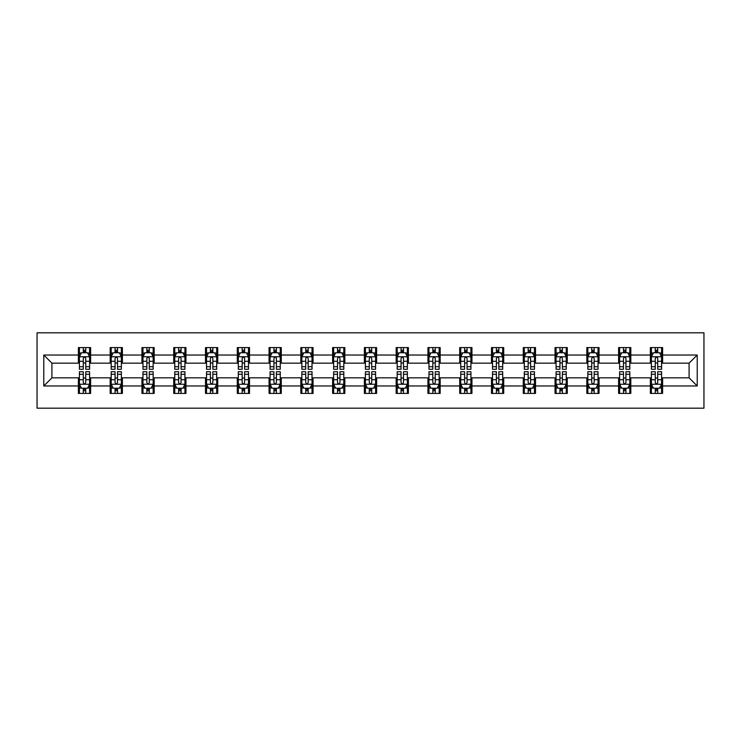 <?xml version="1.0" encoding="UTF-8"?>
<svg xmlns="http://www.w3.org/2000/svg" width="741" height="741" viewBox="0 0 741 741"><rect width="100%" height="100%" fill="white"/><g stroke="black" fill="none" stroke-linecap="round" stroke-linejoin="round"><path stroke-width="1.11" d="M37.05 408.18L703.95 408.18L703.95 332.82L37.05 332.82L37.05 408.18M662.602 355.022L662.602 347.585L650.376 347.585L650.376 355.022L630.823 355.022L630.823 347.585L618.605 347.585L618.605 355.022L599.043 355.022L599.043 347.585L586.826 347.585L586.826 355.022L567.273 355.022L567.273 347.585L555.046 347.585L555.046 355.022L535.493 355.022L535.493 347.585L523.276 347.585L523.276 355.022L503.713 355.022L503.713 347.585L491.496 347.585L491.496 355.022L471.943 355.022L471.943 347.585L459.716 347.585L459.716 355.022L440.163 355.022L440.163 347.585L427.946 347.585L427.946 355.022L408.384 355.022L408.384 347.585L396.166 347.585L396.166 355.022L376.613 355.022L376.613 347.585L364.387 347.585L364.387 355.022L344.834 355.022L344.834 347.585L332.616 347.585L332.616 355.022L313.054 355.022L313.054 347.585L300.837 347.585L300.837 355.022L281.284 355.022L281.284 347.585L269.057 347.585L269.057 355.022L249.504 355.022L249.504 347.585L237.287 347.585L237.287 355.022L217.724 355.022L217.724 347.585L205.507 347.585L205.507 355.022L185.954 355.022L185.954 347.585L173.727 347.585L173.727 355.022L154.174 355.022L154.174 347.585L141.957 347.585L141.957 355.022L122.395 355.022L122.395 347.585L110.177 347.585L110.177 355.022L90.624 355.022L90.624 347.585L78.398 347.585L78.398 355.022L43.775 355.022L43.775 385.978L51.916 377.836L78.398 377.836L78.398 393.415L90.624 393.415L90.624 377.836L110.177 377.836L110.177 393.415L122.395 393.415L122.395 377.836L141.957 377.836L141.957 393.415L154.174 393.415L154.174 377.836L173.727 377.836L173.727 393.415L185.954 393.415L185.954 377.836L205.507 377.836L205.507 393.415L217.724 393.415L217.724 377.836L237.287 377.836L237.287 393.415L249.504 393.415L249.504 377.836L269.057 377.836L269.057 393.415L281.284 393.415L281.284 377.836L300.837 377.836L300.837 393.415L313.054 393.415L313.054 377.836L332.616 377.836L332.616 393.415L344.834 393.415L344.834 377.836L364.387 377.836L364.387 393.415L376.613 393.415L376.613 377.836L396.166 377.836L396.166 393.415L408.384 393.415L408.384 377.836L427.946 377.836L427.946 393.415L440.163 393.415L440.163 377.836L459.716 377.836L459.716 393.415L471.943 393.415L471.943 377.836L491.496 377.836L491.496 393.415L503.713 393.415L503.713 377.836L523.276 377.836L523.276 393.415L535.493 393.415L535.493 377.836L555.046 377.836L555.046 393.415L567.273 393.415L567.273 377.836L586.826 377.836L586.826 393.415L599.043 393.415L599.043 377.836L618.605 377.836L618.605 393.415L630.823 393.415L630.823 377.836L650.376 377.836L650.376 393.415L662.602 393.415L662.602 377.836L689.084 377.836L689.084 363.164L662.602 363.164L662.602 355.022L697.225 355.022L697.225 385.978L662.602 385.978M650.376 385.978L630.823 385.978M618.605 385.978L599.043 385.978M586.826 385.978L567.273 385.978M555.046 385.978L535.493 385.978M523.276 385.978L503.713 385.978M491.496 385.978L471.943 385.978M459.716 385.978L440.163 385.978M427.946 385.978L408.384 385.978M396.166 385.978L376.613 385.978M364.387 385.978L344.834 385.978M332.616 385.978L313.054 385.978M300.837 385.978L281.284 385.978M269.057 385.978L249.504 385.978M237.287 385.978L217.724 385.978M205.507 385.978L185.954 385.978M173.727 385.978L154.174 385.978M141.957 385.978L122.395 385.978M110.177 385.978L90.624 385.978M78.398 385.978L43.775 385.978M650.376 355.022L650.376 363.164L630.823 363.164L630.823 355.022M618.605 355.022L618.605 363.164L599.043 363.164L599.043 355.022M586.826 355.022L586.826 363.164L567.273 363.164L567.273 355.022M555.046 355.022L555.046 363.164L535.493 363.164L535.493 355.022M523.276 355.022L523.276 363.164L503.713 363.164L503.713 355.022M491.496 355.022L491.496 363.164L471.943 363.164L471.943 355.022M459.716 355.022L459.716 363.164L440.163 363.164L440.163 355.022M427.946 355.022L427.946 363.164L408.384 363.164L408.384 355.022M396.166 355.022L396.166 363.164L376.613 363.164L376.613 355.022M364.387 355.022L364.387 363.164L344.834 363.164L344.834 355.022M332.616 355.022L332.616 363.164L313.054 363.164L313.054 355.022M300.837 355.022L300.837 363.164L281.284 363.164L281.284 355.022M269.057 355.022L269.057 363.164L249.504 363.164L249.504 355.022M237.287 355.022L237.287 363.164L217.724 363.164L217.724 355.022M205.507 355.022L205.507 363.164L185.954 363.164L185.954 355.022M173.727 355.022L173.727 363.164L154.174 363.164L154.174 355.022M141.957 355.022L141.957 363.164L122.395 363.164L122.395 355.022M110.177 355.022L110.177 363.164L90.624 363.164L90.624 355.022M78.398 355.022L78.398 363.164L51.916 363.164L43.775 355.022M51.916 363.164L51.916 377.836M697.225 385.978L689.084 377.836M689.084 363.164L697.225 355.022M78.398 352.679L79.417 352.679M83.288 352.679L85.734 352.679M89.605 352.679L90.624 352.679M78.398 362.96L79.417 362.96M83.288 362.96L85.734 362.96M89.605 362.96L90.624 362.96M78.398 378.04L79.417 378.04M83.288 378.04L85.734 378.04M89.605 378.04L90.624 378.04M78.398 388.321L79.417 388.321M83.288 388.321L85.734 388.321M89.605 388.321L90.624 388.321M110.177 378.04L111.196 378.04M115.068 378.04L117.513 378.04M121.376 378.04L122.395 378.04M110.177 388.321L111.196 388.321M115.068 388.321L117.513 388.321M121.376 388.321L122.395 388.321M110.177 352.679L111.196 352.679M115.068 352.679L117.513 352.679M121.376 352.679L122.395 352.679M110.177 362.96L111.196 362.96M115.068 362.96L117.513 362.96M121.376 362.96L122.395 362.96M141.957 378.04L142.976 378.04M146.838 378.04L149.284 378.04M153.155 378.04L154.174 378.04M141.957 388.321L142.976 388.321M146.838 388.321L149.284 388.321M153.155 388.321L154.174 388.321M141.957 352.679L142.976 352.679M146.838 352.679L149.284 352.679M153.155 352.679L154.174 352.679M141.957 362.96L142.976 362.96M146.838 362.96L149.284 362.96M153.155 362.96L154.174 362.96M173.727 378.04L174.746 378.04M178.618 378.04L181.063 378.04M184.935 378.04L185.954 378.04M173.727 388.321L174.746 388.321M178.618 388.321L181.063 388.321M184.935 388.321L185.954 388.321M173.727 352.679L174.746 352.679M178.618 352.679L181.063 352.679M184.935 352.679L185.954 352.679M173.727 362.96L174.746 362.96M178.618 362.96L181.063 362.96M184.935 362.96L185.954 362.96M205.507 378.04L206.526 378.04M210.398 378.04L212.843 378.04M216.705 378.04L217.724 378.04M205.507 388.321L206.526 388.321M210.398 388.321L212.843 388.321M216.705 388.321L217.724 388.321M205.507 352.679L206.526 352.679M210.398 352.679L212.843 352.679M216.705 352.679L217.724 352.679M205.507 362.96L206.526 362.96M210.398 362.96L212.843 362.96M216.705 362.96L217.724 362.96M237.287 378.04L238.306 378.04M242.168 378.04L244.613 378.04M248.485 378.04L249.504 378.04M237.287 388.321L238.306 388.321M242.168 388.321L244.613 388.321M248.485 388.321L249.504 388.321M237.287 352.679L238.306 352.679M242.168 352.679L244.613 352.679M248.485 352.679L249.504 352.679M237.287 362.96L238.306 362.96M242.168 362.96L244.613 362.96M248.485 362.96L249.504 362.96M269.057 378.04L270.076 378.04M273.948 378.04L276.393 378.04M280.265 378.04L281.284 378.04M269.057 388.321L270.076 388.321M273.948 388.321L276.393 388.321M280.265 388.321L281.284 388.321M269.057 352.679L270.076 352.679M273.948 352.679L276.393 352.679M280.265 352.679L281.284 352.679M269.057 362.96L270.076 362.96M273.948 362.96L276.393 362.96M280.265 362.96L281.284 362.96M300.837 378.04L301.856 378.04M305.727 378.04L308.173 378.04M312.035 378.04L313.054 378.04M300.837 388.321L301.856 388.321M305.727 388.321L308.173 388.321M312.035 388.321L313.054 388.321M300.837 352.679L301.856 352.679M305.727 352.679L308.173 352.679M312.035 352.679L313.054 352.679M300.837 362.96L301.856 362.96M305.727 362.96L308.173 362.96M312.035 362.96L313.054 362.96M332.616 378.04L333.635 378.04M337.498 378.04L339.943 378.04M343.815 378.04L344.834 378.04M332.616 388.321L333.635 388.321M337.498 388.321L339.943 388.321M343.815 388.321L344.834 388.321M332.616 352.679L333.635 352.679M337.498 352.679L339.943 352.679M343.815 352.679L344.834 352.679M332.616 362.96L333.635 362.96M337.498 362.96L339.943 362.96M343.815 362.96L344.834 362.96M364.387 378.04L365.406 378.04M369.277 378.04L371.723 378.04M375.594 378.04L376.613 378.04M364.387 388.321L365.406 388.321M369.277 388.321L371.723 388.321M375.594 388.321L376.613 388.321M364.387 352.679L365.406 352.679M369.277 352.679L371.723 352.679M375.594 352.679L376.613 352.679M364.387 362.96L365.406 362.96M369.277 362.96L371.723 362.96M375.594 362.96L376.613 362.96M396.166 378.04L397.185 378.04M401.057 378.04L403.502 378.04M407.365 378.04L408.384 378.04M396.166 388.321L397.185 388.321M401.057 388.321L403.502 388.321M407.365 388.321L408.384 388.321M396.166 352.679L397.185 352.679M401.057 352.679L403.502 352.679M407.365 352.679L408.384 352.679M396.166 362.96L397.185 362.96M401.057 362.96L403.502 362.96M407.365 362.96L408.384 362.96M427.946 378.04L428.965 378.04M432.827 378.04L435.273 378.04M439.144 378.04L440.163 378.04M427.946 388.321L428.965 388.321M432.827 388.321L435.273 388.321M439.144 388.321L440.163 388.321M427.946 352.679L428.965 352.679M432.827 352.679L435.273 352.679M439.144 352.679L440.163 352.679M427.946 362.96L428.965 362.96M432.827 362.96L435.273 362.96M439.144 362.96L440.163 362.96M459.716 378.04L460.735 378.04M464.607 378.04L467.052 378.04M470.924 378.04L471.943 378.04M459.716 388.321L460.735 388.321M464.607 388.321L467.052 388.321M470.924 388.321L471.943 388.321M459.716 352.679L460.735 352.679M464.607 352.679L467.052 352.679M470.924 352.679L471.943 352.679M459.716 362.96L460.735 362.96M464.607 362.96L467.052 362.96M470.924 362.96L471.943 362.96M491.496 378.04L492.515 378.04M496.387 378.04L498.832 378.04M502.694 378.04L503.713 378.04M491.496 388.321L492.515 388.321M496.387 388.321L498.832 388.321M502.694 388.321L503.713 388.321M491.496 352.679L492.515 352.679M496.387 352.679L498.832 352.679M502.694 352.679L503.713 352.679M491.496 362.96L492.515 362.96M496.387 362.96L498.832 362.96M502.694 362.96L503.713 362.96M523.276 378.04L524.295 378.04M528.157 378.04L530.602 378.04M534.474 378.04L535.493 378.04M523.276 388.321L524.295 388.321M528.157 388.321L530.602 388.321M534.474 388.321L535.493 388.321M523.276 352.679L524.295 352.679M528.157 352.679L530.602 352.679M534.474 352.679L535.493 352.679M523.276 362.96L524.295 362.96M528.157 362.96L530.602 362.96M534.474 362.96L535.493 362.96M555.046 378.04L556.065 378.04M559.937 378.04L562.382 378.04M566.254 378.04L567.273 378.04M555.046 388.321L556.065 388.321M559.937 388.321L562.382 388.321M566.254 388.321L567.273 388.321M555.046 352.679L556.065 352.679M559.937 352.679L562.382 352.679M566.254 352.679L567.273 352.679M555.046 362.96L556.065 362.96M559.937 362.96L562.382 362.96M566.254 362.96L567.273 362.96M586.826 378.04L587.845 378.04M591.716 378.04L594.162 378.04M598.024 378.04L599.043 378.04M586.826 388.321L587.845 388.321M591.716 388.321L594.162 388.321M598.024 388.321L599.043 388.321M586.826 352.679L587.845 352.679M591.716 352.679L594.162 352.679M598.024 352.679L599.043 352.679M586.826 362.96L587.845 362.96M591.716 362.96L594.162 362.96M598.024 362.96L599.043 362.96M618.605 378.04L619.624 378.04M623.487 378.04L625.932 378.04M629.804 378.04L630.823 378.04M618.605 388.321L619.624 388.321M623.487 388.321L625.932 388.321M629.804 388.321L630.823 388.321M618.605 352.679L619.624 352.679M623.487 352.679L625.932 352.679M629.804 352.679L630.823 352.679M618.605 362.96L619.624 362.96M623.487 362.96L625.932 362.96M629.804 362.96L630.823 362.96M650.376 378.04L651.395 378.04M655.266 378.04L657.712 378.04M661.583 378.04L662.602 378.04M650.376 388.321L651.395 388.321M655.266 388.321L657.712 388.321M661.583 388.321L662.602 388.321M650.376 352.679L651.395 352.679M655.266 352.679L657.712 352.679M661.583 352.679L662.602 352.679M650.376 362.96L651.395 362.96M655.266 362.96L657.712 362.96M661.583 362.96L662.602 362.96M85.734 350.234L83.288 350.234M89.605 366.721L85.734 366.721L85.734 369.277L89.605 369.277L89.605 356.856L87.568 352.781L81.454 352.781L79.417 356.856L79.417 369.277L83.288 369.277L83.288 366.721L79.417 366.721M79.417 356.856L79.417 347.585M89.605 356.856L89.605 347.585M83.288 352.781L83.288 347.585M85.734 347.585L85.734 352.781M85.734 366.721L85.734 358.385C84.919 356.81 84.103 356.81 83.288 358.385L83.288 366.721M83.288 390.766L85.734 390.766M79.417 374.279L83.288 374.279L83.288 371.723L79.417 371.723L79.417 384.144L81.454 388.219L87.568 388.219L89.605 384.144L89.605 371.723L85.734 371.723L85.734 374.279L89.605 374.279M89.605 384.144L89.605 393.415M79.417 384.144L79.417 393.415M85.734 388.219L85.734 393.415M83.288 393.415L83.288 388.219M83.288 374.279L83.288 382.615C84.103 384.19 84.919 384.19 85.734 382.615L85.734 374.279M117.513 350.234L115.068 350.234M121.376 366.721L117.513 366.721L117.513 369.277L121.376 369.277L121.376 356.856L119.347 352.781L113.234 352.781L111.196 356.856L111.196 369.277L115.068 369.277L115.068 366.721L111.196 366.721M111.196 356.856L111.196 347.585M121.376 356.856L121.376 347.585M115.068 352.781L115.068 347.585M117.513 347.585L117.513 352.781M117.513 366.721L117.513 358.385C116.698 356.81 115.883 356.81 115.068 358.385L115.068 366.721M149.284 350.234L146.838 350.234M153.155 366.721L149.284 366.721L149.284 369.277L153.155 369.277L153.155 356.856L151.118 352.781L145.004 352.781L142.976 356.856L142.976 369.277L146.838 369.277L146.838 366.721L142.976 366.721M142.976 356.856L142.976 347.585M153.155 356.856L153.155 347.585M146.838 352.781L146.838 347.585M149.284 347.585L149.284 352.781M149.284 366.721L149.284 358.385C148.469 356.81 147.654 356.81 146.838 358.385L146.838 366.721M115.068 390.766L117.513 390.766M111.196 374.279L115.068 374.279L115.068 371.723L111.196 371.723L111.196 384.144L113.234 388.219L119.347 388.219L121.376 384.144L121.376 371.723L117.513 371.723L117.513 374.279L121.376 374.279M121.376 384.144L121.376 393.415M111.196 384.144L111.196 393.415M117.513 388.219L117.513 393.415M115.068 393.415L115.068 388.219M115.068 374.279L115.068 382.615C115.883 384.19 116.698 384.19 117.513 382.615L117.513 374.279M146.838 390.766L149.284 390.766M142.976 374.279L146.838 374.279L146.838 371.723L142.976 371.723L142.976 384.144L145.004 388.219L151.118 388.219L153.155 384.144L153.155 371.723L149.284 371.723L149.284 374.279L153.155 374.279M153.155 384.144L153.155 393.415M142.976 384.144L142.976 393.415M149.284 388.219L149.284 393.415M146.838 393.415L146.838 388.219M146.838 374.279L146.838 382.615C147.654 384.19 148.469 384.19 149.284 382.615L149.284 374.279M181.063 350.234L178.618 350.234M184.935 366.721L181.063 366.721L181.063 369.277L184.935 369.277L184.935 356.856L182.897 352.781L176.784 352.781L174.746 356.856L174.746 369.277L178.618 369.277L178.618 366.721L174.746 366.721M174.746 356.856L174.746 347.585M184.935 356.856L184.935 347.585M178.618 352.781L178.618 347.585M181.063 347.585L181.063 352.781M181.063 366.721L181.063 358.385C180.248 356.81 179.433 356.81 178.618 358.385L178.618 366.721M212.843 350.234L210.398 350.234M216.705 366.721L212.843 366.721L212.843 369.277L216.705 369.277L216.705 356.856L214.677 352.781L208.564 352.781L206.526 356.856L206.526 369.277L210.398 369.277L210.398 366.721L206.526 366.721M206.526 356.856L206.526 347.585M216.705 356.856L216.705 347.585M210.398 352.781L210.398 347.585M212.843 347.585L212.843 352.781M212.843 366.721L212.843 358.385C212.028 356.81 211.213 356.81 210.398 358.385L210.398 366.721M244.613 350.234L242.168 350.234M248.485 366.721L244.613 366.721L244.613 369.277L248.485 369.277L248.485 356.856L246.447 352.781L240.334 352.781L238.306 356.856L238.306 369.277L242.168 369.277L242.168 366.721L238.306 366.721M238.306 356.856L238.306 347.585M248.485 356.856L248.485 347.585M242.168 352.781L242.168 347.585M244.613 347.585L244.613 352.781M244.613 366.721L244.613 358.385C243.798 356.81 242.983 356.81 242.168 358.385L242.168 366.721M178.618 390.766L181.063 390.766M174.746 374.279L178.618 374.279L178.618 371.723L174.746 371.723L174.746 384.144L176.784 388.219L182.897 388.219L184.935 384.144L184.935 371.723L181.063 371.723L181.063 374.279L184.935 374.279M184.935 384.144L184.935 393.415M174.746 384.144L174.746 393.415M181.063 388.219L181.063 393.415M178.618 393.415L178.618 388.219M178.618 374.279L178.618 382.615C179.433 384.19 180.248 384.19 181.063 382.615L181.063 374.279M210.398 390.766L212.843 390.766M206.526 374.279L210.398 374.279L210.398 371.723L206.526 371.723L206.526 384.144L208.564 388.219L214.677 388.219L216.705 384.144L216.705 371.723L212.843 371.723L212.843 374.279L216.705 374.279M216.705 384.144L216.705 393.415M206.526 384.144L206.526 393.415M212.843 388.219L212.843 393.415M210.398 393.415L210.398 388.219M210.398 374.279L210.398 382.615C211.213 384.19 212.028 384.19 212.843 382.615L212.843 374.279M242.168 390.766L244.613 390.766M238.306 374.279L242.168 374.279L242.168 371.723L238.306 371.723L238.306 384.144L240.334 388.219L246.447 388.219L248.485 384.144L248.485 371.723L244.613 371.723L244.613 374.279L248.485 374.279M248.485 384.144L248.485 393.415M238.306 384.144L238.306 393.415M244.613 388.219L244.613 393.415M242.168 393.415L242.168 388.219M242.168 374.279L242.168 382.615C242.983 384.19 243.798 384.19 244.613 382.615L244.613 374.279M276.393 350.234L273.948 350.234M280.265 366.721L276.393 366.721L276.393 369.277L280.265 369.277L280.265 356.856L278.227 352.781L272.114 352.781L270.076 356.856L270.076 369.277L273.948 369.277L273.948 366.721L270.076 366.721M270.076 356.856L270.076 347.585M280.265 356.856L280.265 347.585M273.948 352.781L273.948 347.585M276.393 347.585L276.393 352.781M276.393 366.721L276.393 358.385C275.578 356.81 274.763 356.81 273.948 358.385L273.948 366.721M273.948 390.766L276.393 390.766M270.076 374.279L273.948 374.279L273.948 371.723L270.076 371.723L270.076 384.144L272.114 388.219L278.227 388.219L280.265 384.144L280.265 371.723L276.393 371.723L276.393 374.279L280.265 374.279M280.265 384.144L280.265 393.415M270.076 384.144L270.076 393.415M276.393 388.219L276.393 393.415M273.948 393.415L273.948 388.219M273.948 374.279L273.948 382.615C274.763 384.19 275.578 384.19 276.393 382.615L276.393 374.279M308.173 350.234L305.727 350.234M312.035 366.721L308.173 366.721L308.173 369.277L312.035 369.277L312.035 356.856L310.007 352.781L303.893 352.781L301.856 356.856L301.856 369.277L305.727 369.277L305.727 366.721L301.856 366.721M301.856 356.856L301.856 347.585M312.035 356.856L312.035 347.585M305.727 352.781L305.727 347.585M308.173 347.585L308.173 352.781M308.173 366.721L308.173 358.385C307.358 356.81 306.542 356.81 305.727 358.385L305.727 366.721M305.727 390.766L308.173 390.766M301.856 374.279L305.727 374.279L305.727 371.723L301.856 371.723L301.856 384.144L303.893 388.219L310.007 388.219L312.035 384.144L312.035 371.723L308.173 371.723L308.173 374.279L312.035 374.279M312.035 384.144L312.035 393.415M301.856 384.144L301.856 393.415M308.173 388.219L308.173 393.415M305.727 393.415L305.727 388.219M305.727 374.279L305.727 382.615C306.542 384.19 307.358 384.19 308.173 382.615L308.173 374.279M339.943 350.234L337.498 350.234M343.815 366.721L339.943 366.721L339.943 369.277L343.815 369.277L343.815 356.856L341.777 352.781L335.664 352.781L333.635 356.856L333.635 369.277L337.498 369.277L337.498 366.721L333.635 366.721M333.635 356.856L333.635 347.585M343.815 356.856L343.815 347.585M337.498 352.781L337.498 347.585M339.943 347.585L339.943 352.781M339.943 366.721L339.943 358.385C339.128 356.81 338.313 356.81 337.498 358.385L337.498 366.721M337.498 390.766L339.943 390.766M333.635 374.279L337.498 374.279L337.498 371.723L333.635 371.723L333.635 384.144L335.664 388.219L341.777 388.219L343.815 384.144L343.815 371.723L339.943 371.723L339.943 374.279L343.815 374.279M343.815 384.144L343.815 393.415M333.635 384.144L333.635 393.415M339.943 388.219L339.943 393.415M337.498 393.415L337.498 388.219M337.498 374.279L337.498 382.615C338.313 384.19 339.128 384.19 339.943 382.615L339.943 374.279M371.723 350.234L369.277 350.234M375.594 366.721L371.723 366.721L371.723 369.277L375.594 369.277L375.594 356.856L373.557 352.781L367.443 352.781L365.406 356.856L365.406 369.277L369.277 369.277L369.277 366.721L365.406 366.721M365.406 356.856L365.406 347.585M375.594 356.856L375.594 347.585M369.277 352.781L369.277 347.585M371.723 347.585L371.723 352.781M371.723 366.721L371.723 358.385C370.908 356.81 370.092 356.81 369.277 358.385L369.277 366.721M369.277 390.766L371.723 390.766M365.406 374.279L369.277 374.279L369.277 371.723L365.406 371.723L365.406 384.144L367.443 388.219L373.557 388.219L375.594 384.144L375.594 371.723L371.723 371.723L371.723 374.279L375.594 374.279M375.594 384.144L375.594 393.415M365.406 384.144L365.406 393.415M371.723 388.219L371.723 393.415M369.277 393.415L369.277 388.219M369.277 374.279L369.277 382.615C370.092 384.19 370.908 384.19 371.723 382.615L371.723 374.279M403.502 350.234L401.057 350.234M407.365 366.721L403.502 366.721L403.502 369.277L407.365 369.277L407.365 356.856L405.336 352.781L399.223 352.781L397.185 356.856L397.185 369.277L401.057 369.277L401.057 366.721L397.185 366.721M397.185 356.856L397.185 347.585M407.365 356.856L407.365 347.585M401.057 352.781L401.057 347.585M403.502 347.585L403.502 352.781M403.502 366.721L403.502 358.385C402.687 356.81 401.872 356.81 401.057 358.385L401.057 366.721M401.057 390.766L403.502 390.766M397.185 374.279L401.057 374.279L401.057 371.723L397.185 371.723L397.185 384.144L399.223 388.219L405.336 388.219L407.365 384.144L407.365 371.723L403.502 371.723L403.502 374.279L407.365 374.279M407.365 384.144L407.365 393.415M397.185 384.144L397.185 393.415M403.502 388.219L403.502 393.415M401.057 393.415L401.057 388.219M401.057 374.279L401.057 382.615C401.872 384.19 402.687 384.19 403.502 382.615L403.502 374.279M435.273 350.234L432.827 350.234M439.144 366.721L435.273 366.721L435.273 369.277L439.144 369.277L439.144 356.856L437.107 352.781L430.993 352.781L428.965 356.856L428.965 369.277L432.827 369.277L432.827 366.721L428.965 366.721M428.965 356.856L428.965 347.585M439.144 356.856L439.144 347.585M432.827 352.781L432.827 347.585M435.273 347.585L435.273 352.781M435.273 366.721L435.273 358.385C434.458 356.81 433.642 356.81 432.827 358.385L432.827 366.721M432.827 390.766L435.273 390.766M428.965 374.279L432.827 374.279L432.827 371.723L428.965 371.723L428.965 384.144L430.993 388.219L437.107 388.219L439.144 384.144L439.144 371.723L435.273 371.723L435.273 374.279L439.144 374.279M439.144 384.144L439.144 393.415M428.965 384.144L428.965 393.415M435.273 388.219L435.273 393.415M432.827 393.415L432.827 388.219M432.827 374.279L432.827 382.615C433.642 384.19 434.458 384.19 435.273 382.615L435.273 374.279M467.052 350.234L464.607 350.234M470.924 366.721L467.052 366.721L467.052 369.277L470.924 369.277L470.924 356.856L468.886 352.781L462.773 352.781L460.735 356.856L460.735 369.277L464.607 369.277L464.607 366.721L460.735 366.721M460.735 356.856L460.735 347.585M470.924 356.856L470.924 347.585M464.607 352.781L464.607 347.585M467.052 347.585L467.052 352.781M467.052 366.721L467.052 358.385C466.237 356.81 465.422 356.81 464.607 358.385L464.607 366.721M464.607 390.766L467.052 390.766M460.735 374.279L464.607 374.279L464.607 371.723L460.735 371.723L460.735 384.144L462.773 388.219L468.886 388.219L470.924 384.144L470.924 371.723L467.052 371.723L467.052 374.279L470.924 374.279M470.924 384.144L470.924 393.415M460.735 384.144L460.735 393.415M467.052 388.219L467.052 393.415M464.607 393.415L464.607 388.219M464.607 374.279L464.607 382.615C465.422 384.19 466.237 384.19 467.052 382.615L467.052 374.279M498.832 350.234L496.387 350.234M502.694 366.721L498.832 366.721L498.832 369.277L502.694 369.277L502.694 356.856L500.666 352.781L494.553 352.781L492.515 356.856L492.515 369.277L496.387 369.277L496.387 366.721L492.515 366.721M492.515 356.856L492.515 347.585M502.694 356.856L502.694 347.585M496.387 352.781L496.387 347.585M498.832 347.585L498.832 352.781M498.832 366.721L498.832 358.385C498.017 356.81 497.202 356.81 496.387 358.385L496.387 366.721M496.387 390.766L498.832 390.766M492.515 374.279L496.387 374.279L496.387 371.723L492.515 371.723L492.515 384.144L494.553 388.219L500.666 388.219L502.694 384.144L502.694 371.723L498.832 371.723L498.832 374.279L502.694 374.279M502.694 384.144L502.694 393.415M492.515 384.144L492.515 393.415M498.832 388.219L498.832 393.415M496.387 393.415L496.387 388.219M496.387 374.279L496.387 382.615C497.202 384.19 498.017 384.19 498.832 382.615L498.832 374.279M530.602 350.234L528.157 350.234M534.474 366.721L530.602 366.721L530.602 369.277L534.474 369.277L534.474 356.856L532.436 352.781L526.323 352.781L524.295 356.856L524.295 369.277L528.157 369.277L528.157 366.721L524.295 366.721M524.295 356.856L524.295 347.585M534.474 356.856L534.474 347.585M528.157 352.781L528.157 347.585M530.602 347.585L530.602 352.781M530.602 366.721L530.602 358.385C529.787 356.81 528.972 356.81 528.157 358.385L528.157 366.721M528.157 390.766L530.602 390.766M524.295 374.279L528.157 374.279L528.157 371.723L524.295 371.723L524.295 384.144L526.323 388.219L532.436 388.219L534.474 384.144L534.474 371.723L530.602 371.723L530.602 374.279L534.474 374.279M534.474 384.144L534.474 393.415M524.295 384.144L524.295 393.415M530.602 388.219L530.602 393.415M528.157 393.415L528.157 388.219M528.157 374.279L528.157 382.615C528.972 384.19 529.787 384.19 530.602 382.615L530.602 374.279M562.382 350.234L559.937 350.234M566.254 366.721L562.382 366.721L562.382 369.277L566.254 369.277L566.254 356.856L564.216 352.781L558.103 352.781L556.065 356.856L556.065 369.277L559.937 369.277L559.937 366.721L556.065 366.721M556.065 356.856L556.065 347.585M566.254 356.856L566.254 347.585M559.937 352.781L559.937 347.585M562.382 347.585L562.382 352.781M562.382 366.721L562.382 358.385C561.567 356.81 560.752 356.81 559.937 358.385L559.937 366.721M559.937 390.766L562.382 390.766M556.065 374.279L559.937 374.279L559.937 371.723L556.065 371.723L556.065 384.144L558.103 388.219L564.216 388.219L566.254 384.144L566.254 371.723L562.382 371.723L562.382 374.279L566.254 374.279M566.254 384.144L566.254 393.415M556.065 384.144L556.065 393.415M562.382 388.219L562.382 393.415M559.937 393.415L559.937 388.219M559.937 374.279L559.937 382.615C560.752 384.19 561.567 384.19 562.382 382.615L562.382 374.279M594.162 350.234L591.716 350.234M598.024 366.721L594.162 366.721L594.162 369.277L598.024 369.277L598.024 356.856L595.996 352.781L589.882 352.781L587.845 356.856L587.845 369.277L591.716 369.277L591.716 366.721L587.845 366.721M587.845 356.856L587.845 347.585M598.024 356.856L598.024 347.585M591.716 352.781L591.716 347.585M594.162 347.585L594.162 352.781M594.162 366.721L594.162 358.385C593.346 356.81 592.531 356.81 591.716 358.385L591.716 366.721M591.716 390.766L594.162 390.766M587.845 374.279L591.716 374.279L591.716 371.723L587.845 371.723L587.845 384.144L589.882 388.219L595.996 388.219L598.024 384.144L598.024 371.723L594.162 371.723L594.162 374.279L598.024 374.279M598.024 384.144L598.024 393.415M587.845 384.144L587.845 393.415M594.162 388.219L594.162 393.415M591.716 393.415L591.716 388.219M591.716 374.279L591.716 382.615C592.531 384.19 593.346 384.19 594.162 382.615L594.162 374.279M625.932 350.234L623.487 350.234M629.804 366.721L625.932 366.721L625.932 369.277L629.804 369.277L629.804 356.856L627.766 352.781L621.653 352.781L619.624 356.856L619.624 369.277L623.487 369.277L623.487 366.721L619.624 366.721M619.624 356.856L619.624 347.585M629.804 356.856L629.804 347.585M623.487 352.781L623.487 347.585M625.932 347.585L625.932 352.781M625.932 366.721L625.932 358.385C625.117 356.81 624.302 356.81 623.487 358.385L623.487 366.721M623.487 390.766L625.932 390.766M619.624 374.279L623.487 374.279L623.487 371.723L619.624 371.723L619.624 384.144L621.653 388.219L627.766 388.219L629.804 384.144L629.804 371.723L625.932 371.723L625.932 374.279L629.804 374.279M629.804 384.144L629.804 393.415M619.624 384.144L619.624 393.415M625.932 388.219L625.932 393.415M623.487 393.415L623.487 388.219M623.487 374.279L623.487 382.615C624.302 384.19 625.117 384.19 625.932 382.615L625.932 374.279M657.712 350.234L655.266 350.234M661.583 366.721L657.712 366.721L657.712 369.277L661.583 369.277L661.583 356.856L659.546 352.781L653.432 352.781L651.395 356.856L651.395 369.277L655.266 369.277L655.266 366.721L651.395 366.721M651.395 356.856L651.395 347.585M661.583 356.856L661.583 347.585M655.266 352.781L655.266 347.585M657.712 347.585L657.712 352.781M657.712 366.721L657.712 358.385C656.897 356.81 656.081 356.81 655.266 358.385L655.266 366.721M655.266 390.766L657.712 390.766M651.395 374.279L655.266 374.279L655.266 371.723L651.395 371.723L651.395 384.144L653.432 388.219L659.546 388.219L661.583 384.144L661.583 371.723L657.712 371.723L657.712 374.279L661.583 374.279M661.583 384.144L661.583 393.415M651.395 384.144L651.395 393.415M657.712 388.219L657.712 393.415M655.266 393.415L655.266 388.219M655.266 374.279L655.266 382.615C656.081 384.19 656.897 384.19 657.712 382.615L657.712 374.279M89.55 356.754L79.472 356.754M79.417 353.022L81.334 353.022M87.688 353.022L89.605 353.022M83.288 361.265L79.417 361.265M89.605 361.265L85.734 361.265M85.734 351.53L83.288 351.53M79.472 384.246L89.55 384.246M89.605 387.978L87.688 387.978M81.334 387.978L79.417 387.978M85.734 379.735L89.605 379.735M79.417 379.735L83.288 379.735M83.288 389.47L85.734 389.47M121.329 356.754L111.243 356.754M111.196 353.022L113.114 353.022M119.468 353.022L121.376 353.022M115.068 361.265L111.196 361.265M121.376 361.265L117.513 361.265M117.513 351.53L115.068 351.53M153.109 356.754L143.022 356.754M142.976 353.022L144.884 353.022M151.238 353.022L153.155 353.022M146.838 361.265L142.976 361.265M153.155 361.265L149.284 361.265M149.284 351.53L146.838 351.53M111.243 384.246L121.329 384.246M121.376 387.978L119.468 387.978M113.114 387.978L111.196 387.978M117.513 379.735L121.376 379.735M111.196 379.735L115.068 379.735M115.068 389.47L117.513 389.47M143.022 384.246L153.109 384.246M153.155 387.978L151.238 387.978M144.884 387.978L142.976 387.978M149.284 379.735L153.155 379.735M142.976 379.735L146.838 379.735M146.838 389.47L149.284 389.47M184.88 356.754L174.802 356.754M174.746 353.022L176.664 353.022M183.018 353.022L184.935 353.022M178.618 361.265L174.746 361.265M184.935 361.265L181.063 361.265M181.063 351.53L178.618 351.53M216.659 356.754L206.572 356.754M206.526 353.022L208.443 353.022M214.797 353.022L216.705 353.022M210.398 361.265L206.526 361.265M216.705 361.265L212.843 361.265M212.843 351.53L210.398 351.53M248.439 356.754L238.352 356.754M238.306 353.022L240.214 353.022M246.568 353.022L248.485 353.022M242.168 361.265L238.306 361.265M248.485 361.265L244.613 361.265M244.613 351.53L242.168 351.53M174.802 384.246L184.88 384.246M184.935 387.978L183.018 387.978M176.664 387.978L174.746 387.978M181.063 379.735L184.935 379.735M174.746 379.735L178.618 379.735M178.618 389.47L181.063 389.47M206.572 384.246L216.659 384.246M216.705 387.978L214.797 387.978M208.443 387.978L206.526 387.978M212.843 379.735L216.705 379.735M206.526 379.735L210.398 379.735M210.398 389.47L212.843 389.47M238.352 384.246L248.439 384.246M248.485 387.978L246.568 387.978M240.214 387.978L238.306 387.978M244.613 379.735L248.485 379.735M238.306 379.735L242.168 379.735M242.168 389.47L244.613 389.47M280.209 356.754L270.132 356.754M270.076 353.022L271.993 353.022M278.347 353.022L280.265 353.022M273.948 361.265L270.076 361.265M280.265 361.265L276.393 361.265M276.393 351.53L273.948 351.53M270.132 384.246L280.209 384.246M280.265 387.978L278.347 387.978M271.993 387.978L270.076 387.978M276.393 379.735L280.265 379.735M270.076 379.735L273.948 379.735M273.948 389.47L276.393 389.47M311.989 356.754L301.902 356.754M301.856 353.022L303.773 353.022M310.127 353.022L312.035 353.022M305.727 361.265L301.856 361.265M312.035 361.265L308.173 361.265M308.173 351.53L305.727 351.53M301.902 384.246L311.989 384.246M312.035 387.978L310.127 387.978M303.773 387.978L301.856 387.978M308.173 379.735L312.035 379.735M301.856 379.735L305.727 379.735M305.727 389.47L308.173 389.47M343.768 356.754L333.682 356.754M333.635 353.022L335.543 353.022M341.897 353.022L343.815 353.022M337.498 361.265L333.635 361.265M343.815 361.265L339.943 361.265M339.943 351.53L337.498 351.53M333.682 384.246L343.768 384.246M343.815 387.978L341.897 387.978M335.543 387.978L333.635 387.978M339.943 379.735L343.815 379.735M333.635 379.735L337.498 379.735M337.498 389.47L339.943 389.47M375.539 356.754L365.461 356.754M365.406 353.022L367.323 353.022M373.677 353.022L375.594 353.022M369.277 361.265L365.406 361.265M375.594 361.265L371.723 361.265M371.723 351.53L369.277 351.53M365.461 384.246L375.539 384.246M375.594 387.978L373.677 387.978M367.323 387.978L365.406 387.978M371.723 379.735L375.594 379.735M365.406 379.735L369.277 379.735M369.277 389.47L371.723 389.47M407.318 356.754L397.232 356.754M397.185 353.022L399.103 353.022M405.457 353.022L407.365 353.022M401.057 361.265L397.185 361.265M407.365 361.265L403.502 361.265M403.502 351.53L401.057 351.53M397.232 384.246L407.318 384.246M407.365 387.978L405.457 387.978M399.103 387.978L397.185 387.978M403.502 379.735L407.365 379.735M397.185 379.735L401.057 379.735M401.057 389.47L403.502 389.47M439.098 356.754L429.011 356.754M428.965 353.022L430.873 353.022M437.227 353.022L439.144 353.022M432.827 361.265L428.965 361.265M439.144 361.265L435.273 361.265M435.273 351.53L432.827 351.53M429.011 384.246L439.098 384.246M439.144 387.978L437.227 387.978M430.873 387.978L428.965 387.978M435.273 379.735L439.144 379.735M428.965 379.735L432.827 379.735M432.827 389.47L435.273 389.47M470.868 356.754L460.791 356.754M460.735 353.022L462.653 353.022M469.007 353.022L470.924 353.022M464.607 361.265L460.735 361.265M470.924 361.265L467.052 361.265M467.052 351.53L464.607 351.53M460.791 384.246L470.868 384.246M470.924 387.978L469.007 387.978M462.653 387.978L460.735 387.978M467.052 379.735L470.924 379.735M460.735 379.735L464.607 379.735M464.607 389.47L467.052 389.47M502.648 356.754L492.561 356.754M492.515 353.022L494.432 353.022M500.786 353.022L502.694 353.022M496.387 361.265L492.515 361.265M502.694 361.265L498.832 361.265M498.832 351.53L496.387 351.53M492.561 384.246L502.648 384.246M502.694 387.978L500.786 387.978M494.432 387.978L492.515 387.978M498.832 379.735L502.694 379.735M492.515 379.735L496.387 379.735M496.387 389.47L498.832 389.47M534.428 356.754L524.341 356.754M524.295 353.022L526.203 353.022M532.557 353.022L534.474 353.022M528.157 361.265L524.295 361.265M534.474 361.265L530.602 361.265M530.602 351.53L528.157 351.53M524.341 384.246L534.428 384.246M534.474 387.978L532.557 387.978M526.203 387.978L524.295 387.978M530.602 379.735L534.474 379.735M524.295 379.735L528.157 379.735M528.157 389.47L530.602 389.47M566.198 356.754L556.12 356.754M556.065 353.022L557.982 353.022M564.336 353.022L566.254 353.022M559.937 361.265L556.065 361.265M566.254 361.265L562.382 361.265M562.382 351.53L559.937 351.53M556.12 384.246L566.198 384.246M566.254 387.978L564.336 387.978M557.982 387.978L556.065 387.978M562.382 379.735L566.254 379.735M556.065 379.735L559.937 379.735M559.937 389.47L562.382 389.47M597.978 356.754L587.891 356.754M587.845 353.022L589.762 353.022M596.116 353.022L598.024 353.022M591.716 361.265L587.845 361.265M598.024 361.265L594.162 361.265M594.162 351.53L591.716 351.53M587.891 384.246L597.978 384.246M598.024 387.978L596.116 387.978M589.762 387.978L587.845 387.978M594.162 379.735L598.024 379.735M587.845 379.735L591.716 379.735M591.716 389.47L594.162 389.47M629.757 356.754L619.671 356.754M619.624 353.022L621.532 353.022M627.886 353.022L629.804 353.022M623.487 361.265L619.624 361.265M629.804 361.265L625.932 361.265M625.932 351.53L623.487 351.53M619.671 384.246L629.757 384.246M629.804 387.978L627.886 387.978M621.532 387.978L619.624 387.978M625.932 379.735L629.804 379.735M619.624 379.735L623.487 379.735M623.487 389.47L625.932 389.47M661.528 356.754L651.45 356.754M651.395 353.022L653.312 353.022M659.666 353.022L661.583 353.022M655.266 361.265L651.395 361.265M661.583 361.265L657.712 361.265M657.712 351.53L655.266 351.53M651.45 384.246L661.528 384.246M661.583 387.978L659.666 387.978M653.312 387.978L651.395 387.978M657.712 379.735L661.583 379.735M651.395 379.735L655.266 379.735M655.266 389.47L657.712 389.47"/></g></svg>
